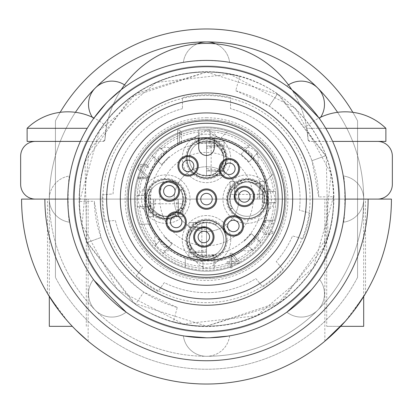 <?xml version="1.0" encoding="UTF-8"?>
<svg xmlns="http://www.w3.org/2000/svg" width="413" height="413" viewBox="0 0 413 413"><rect width="100%" height="100%" fill="white"/><g stroke="black" fill="none" stroke-linecap="round" stroke-linejoin="round"><path stroke-width="0.31" stroke-dasharray="2.06 1.55" d="M206.485 92.956A106.146 106.146 0 0 0 114.582 252.188A106.146 106.146 0 0 0 298.434 252.162A106.146 106.146 0 0 0 206.485 92.956M206.485 99.244A99.858 99.858 0 0 0 120.028 249.044A99.858 99.858 0 0 0 292.987 249.018A99.858 99.858 0 0 0 206.485 99.244A99.858 99.858 0 0 1 292.987 249.018A99.858 99.858 0 0 1 120.028 249.044A99.858 99.858 0 0 1 206.485 99.244M206.49 112.93A86.178 86.178 0 0 1 281.134 242.178A86.178 86.178 0 0 1 131.876 242.204A86.178 86.178 0 0 1 206.49 112.93M155.288 162.624L170.006 147.906A11.652 11.652 0 0 0 155.288 162.624A62.874 62.874 0 0 0 144.493 188.705A11.652 11.652 0 0 0 144.493 209.52L144.493 188.705A62.874 62.874 0 0 1 155.288 162.624M170.022 250.314L155.298 235.596A11.652 11.652 0 0 0 170.022 250.314A62.874 62.874 0 0 0 196.103 261.114A11.652 11.652 0 0 0 216.918 261.109L196.103 261.114A62.874 62.874 0 0 1 170.022 250.314M257.712 235.58L242.994 250.304A11.652 11.652 0 0 0 257.712 235.58A62.874 62.874 0 0 0 268.507 209.499A11.652 11.652 0 0 0 268.507 188.684L268.507 209.499A62.874 62.874 0 0 1 257.712 235.58M242.978 147.89L257.702 162.608A11.652 11.652 0 0 0 242.978 147.89A62.874 62.874 0 0 0 216.897 137.095A62.874 62.874 0 0 1 242.978 147.89M155.298 235.596A62.874 62.874 0 0 1 144.493 209.52A62.874 62.874 0 0 0 155.298 235.596M242.994 250.304A62.874 62.874 0 0 1 216.918 261.109A62.874 62.874 0 0 0 242.994 250.304M257.702 162.608A62.874 62.874 0 0 1 268.507 188.684A62.874 62.874 0 0 0 257.702 162.608M206.49 130.678L216.897 137.095A11.652 11.652 0 0 0 196.082 137.095L206.49 130.678M206.49 119.584A79.518 79.518 0 0 1 275.368 238.853A79.518 79.518 0 0 1 137.643 238.874A79.518 79.518 0 0 1 206.49 119.584A79.518 79.518 0 0 1 275.368 238.853A79.518 79.518 0 0 1 137.643 238.874A79.518 79.518 0 0 1 206.49 119.584M170.006 147.906A62.874 62.874 0 0 1 196.082 137.095A62.874 62.874 0 0 0 170.006 147.906M206.49 126.982A72.12 72.12 0 0 1 268.966 235.152A72.12 72.12 0 0 1 144.049 235.173A72.12 72.12 0 0 1 206.49 126.982A72.12 72.12 0 0 1 268.966 235.152A72.12 72.12 0 0 1 144.049 235.173A72.12 72.12 0 0 1 206.49 126.982M206.49 117.736A81.366 81.366 0 0 1 276.973 239.777A81.366 81.366 0 0 1 136.042 239.798A81.366 81.366 0 0 1 206.49 117.736M238.864 199.102A32.364 32.364 0 0 0 190.321 171.075A32.364 32.364 0 0 0 190.321 227.129A32.364 32.364 0 0 0 238.864 199.102A32.364 32.364 0 0 0 190.321 171.075A32.364 32.364 0 0 0 190.321 227.129A32.364 32.364 0 0 0 238.864 199.102M265.177 182.329L273.091 173.909A71.196 71.196 0 0 1 223.5 268.238A71.196 71.196 0 0 1 135.82 207.667A71.196 71.196 0 0 1 273.091 173.909L265.177 182.329A61.026 61.026 0 0 1 263.67 220.454L274.526 220.119A71.196 71.196 0 0 0 227.517 131.081L219.602 139.501A61.026 61.026 0 0 1 262.234 174.245A61.026 61.026 0 0 1 200.16 259.798A61.026 61.026 0 0 1 157.105 163.264A61.026 61.026 0 0 1 265.177 182.329M220.945 138.071L219.602 139.501A61.026 61.026 0 0 0 149.33 177.75L138.474 178.091A71.196 71.196 0 0 0 139.909 224.295L150.766 223.96A61.026 61.026 0 0 1 149.33 177.75L138.474 178.091A71.196 71.196 0 0 1 181.307 132.511L181.643 143.368L181.307 132.511A71.196 71.196 0 0 1 227.517 131.081L220.945 138.071A62.719 62.719 0 0 1 266.519 180.899M265.492 220.397L263.67 220.454A61.026 61.026 0 0 1 150.766 223.96L139.909 224.295A71.196 71.196 0 0 0 231.693 265.693L231.357 254.836L231.693 265.693A71.196 71.196 0 0 0 274.526 220.119L265.492 220.397A62.719 62.719 0 0 1 231.414 256.659M253.422 238.12A61.026 61.026 0 0 1 248.358 243.515A61.026 61.026 0 0 0 253.422 238.12L255.523 240.098L253.422 238.12M167.482 246.024A61.026 61.026 0 0 1 162.092 240.96A61.026 61.026 0 0 0 167.482 246.024L165.505 248.125L167.482 246.024M159.578 160.084A61.026 61.026 0 0 1 164.642 154.694A61.026 61.026 0 0 0 159.578 160.084L157.477 158.107L159.578 160.084M245.518 152.18A61.026 61.026 0 0 1 250.908 157.25A61.026 61.026 0 0 0 245.518 152.18L247.495 150.079L245.518 152.18M210.114 136.703L209.902 129.837A69.348 69.348 0 0 1 249.793 144.932L240.862 154.436A56.354 56.354 0 0 1 248.951 162.035L253.179 157.534A62.502 62.502 0 0 1 268.558 191.627L262.384 191.818A56.354 56.354 0 0 1 262.73 202.907L275.765 202.504A69.348 69.348 0 0 1 155.118 245.678A69.348 69.348 0 0 1 198.808 130.183L199.216 143.218A56.354 56.354 0 0 1 210.305 142.877L210.114 136.703A62.502 62.502 0 0 1 245.095 149.934M210.305 142.877L209.902 129.837A69.348 69.348 0 0 0 204.347 129.79L209.892 129.615M159.821 240.671L154.968 245.838L159.821 240.671A62.502 62.502 0 0 1 144.442 206.583L150.616 206.386A56.354 56.354 0 0 1 150.27 195.297L137.013 195.71L150.27 195.297M164.932 152.423L159.764 147.57L164.932 152.423A62.502 62.502 0 0 1 199.025 137.049M262.73 202.907L275.765 202.504A69.348 69.348 0 0 0 275.812 196.949L275.987 202.494M248.068 245.781L253.236 250.634L248.068 245.781A62.502 62.502 0 0 1 213.975 261.161L213.784 254.986A56.354 56.354 0 0 1 202.695 255.332L203.108 268.589L202.695 255.332M251.718 249.215A67.5 67.5 0 0 1 214.135 266.168L214.197 268.243L203.108 268.589M273.907 202.561A67.5 67.5 0 0 1 259.318 241.13L260.835 242.55L253.236 250.634M253.179 157.534L257.882 152.531A69.348 69.348 0 0 1 275.812 196.949L275.641 191.405L262.384 191.818M256.612 153.884A67.5 67.5 0 0 1 273.566 191.472L275.641 191.405M139.093 195.643A67.5 67.5 0 0 1 153.682 157.079L152.165 155.655L159.764 147.57M156.388 244.326A67.5 67.5 0 0 1 139.434 206.737L137.359 206.799L137.013 195.71M203.041 266.514A67.5 67.5 0 0 1 164.477 251.92L163.052 253.437L154.968 245.838M214.197 268.243L213.784 254.986M213.795 255.26L202.706 255.606M260.835 242.55L251.166 233.469A56.354 56.354 0 0 1 243.567 241.553M251.367 233.655L243.768 241.739M262.658 191.808L263.004 202.897M152.165 155.655L161.834 164.741A56.354 56.354 0 0 1 169.433 156.656M161.633 164.55L169.232 156.465M137.359 206.799L150.616 206.386M150.342 206.397L149.996 195.308M163.052 253.437L172.138 243.768A56.354 56.354 0 0 1 164.049 236.174M171.947 243.969L163.863 236.37M198.803 129.961L204.347 129.79A69.348 69.348 0 0 0 198.808 130.183L199.205 142.944L210.294 142.604M199.205 142.944L199.216 143.218M199.056 138.071L210.145 137.725M273.566 191.472L268.558 191.627M153.682 157.079L161.834 164.741M158.081 161.209L165.675 153.125M139.434 206.737L144.442 206.583M145.469 206.546L145.123 195.457M164.477 251.92L172.138 243.768M168.607 247.526L160.523 239.927M214.135 266.168L213.975 261.161M213.944 260.133L202.855 260.479M259.318 241.13L251.166 233.469M254.919 236.995L247.325 245.079M267.531 191.658L267.877 202.747M209.959 131.695A67.5 67.5 0 0 1 248.523 146.285M161.282 148.995A67.5 67.5 0 0 1 198.865 132.036M268.899 202.716A62.502 62.502 0 0 1 255.668 237.697M202.886 261.501A62.502 62.502 0 0 1 167.905 248.27M144.101 195.488A62.502 62.502 0 0 1 157.332 160.512M249.948 144.772L253.99 148.566A69.348 69.348 0 0 0 249.793 144.932L240.862 154.436M241.053 154.235L249.137 161.834L257.882 152.531A69.348 69.348 0 0 0 253.99 148.566L258.032 152.366M244.393 150.683L252.477 158.282M164.642 154.694L162.541 152.717L157.477 158.107L162.541 152.717L164.642 154.694M162.092 240.96L160.115 243.061L165.505 248.125L160.115 243.061L162.092 240.96M248.358 243.515L250.459 245.487L255.523 240.098L250.459 245.487L248.358 243.515M250.908 157.25L252.885 155.143L247.495 150.079L252.885 155.143L250.908 157.25M185.205 258.094L185.483 267.128L185.205 258.094A62.719 62.719 0 0 1 148.943 224.016M147.508 177.807A62.719 62.719 0 0 1 181.586 141.545M271.135 173.971A69.348 69.348 0 0 1 206.211 268.45A69.348 69.348 0 0 1 142.082 173.429A69.348 69.348 0 0 1 271.135 173.971M183.155 156.986A10.17 10.17 0 0 0 182.845 174.601A10.17 10.17 0 0 0 198.255 166.057A10.17 10.17 0 0 0 183.155 156.986M188.085 156.635A9.246 9.246 0 0 1 196.092 170.502A9.246 9.246 0 0 1 180.078 170.502A9.246 9.246 0 0 1 188.085 156.635M188.085 160.146A5.73 5.73 0 0 1 193.052 168.747A5.73 5.73 0 0 1 183.119 168.747A5.73 5.73 0 0 1 188.085 160.146A5.73 5.73 0 0 1 193.052 168.747A5.73 5.73 0 0 1 183.119 168.747A5.73 5.73 0 0 1 188.085 160.146M159.397 189.092A10.17 10.17 0 0 0 172.489 200.878A10.17 10.17 0 0 0 176.15 183.646A10.17 10.17 0 0 0 159.397 189.092M169.345 181.957A9.246 9.246 0 0 1 177.353 195.829A9.246 9.246 0 0 1 161.338 195.829A9.246 9.246 0 0 1 169.345 181.957M169.345 185.473A5.73 5.73 0 0 1 174.312 194.074A5.73 5.73 0 0 1 164.379 194.074A5.73 5.73 0 0 1 169.345 185.473A5.73 5.73 0 0 1 174.312 194.074A5.73 5.73 0 0 1 164.379 194.074A5.73 5.73 0 0 1 169.345 185.473M168.039 228.084A10.17 10.17 0 0 0 185.525 225.937A10.17 10.17 0 0 0 174.926 211.869A10.17 10.17 0 0 0 168.039 228.084M176.165 212.716A9.246 9.246 0 0 1 184.172 226.587A9.246 9.246 0 0 1 168.158 226.587A9.246 9.246 0 0 1 176.165 212.716M176.165 216.231A5.73 5.73 0 0 1 181.126 224.827A5.73 5.73 0 0 1 171.199 224.827A5.73 5.73 0 0 1 176.165 216.231A5.73 5.73 0 0 1 181.126 224.827A5.73 5.73 0 0 1 171.199 224.827A5.73 5.73 0 0 1 176.165 216.231M203.139 247.139A10.17 10.17 0 0 0 212.994 232.534A10.17 10.17 0 0 0 195.416 231.306A10.17 10.17 0 0 0 203.139 247.139M203.852 227.749A9.246 9.246 0 0 1 211.859 241.62A9.246 9.246 0 0 1 195.845 241.62A9.246 9.246 0 0 1 203.852 227.749M203.852 231.265A5.73 5.73 0 0 1 208.813 239.86A5.73 5.73 0 0 1 198.885 239.86A5.73 5.73 0 0 1 203.852 231.265A5.73 5.73 0 0 1 208.813 239.86A5.73 5.73 0 0 1 198.885 239.86A5.73 5.73 0 0 1 203.852 231.265M240.552 233.154A10.17 10.17 0 0 0 235.993 216.138A10.17 10.17 0 0 0 223.536 228.595A10.17 10.17 0 0 0 240.552 233.154M233.36 220.227A5.73 5.73 0 0 1 238.322 228.828A5.73 5.73 0 0 1 228.394 228.828A5.73 5.73 0 0 1 233.36 220.227A5.73 5.73 0 0 1 238.322 228.828A5.73 5.73 0 0 1 228.394 228.828A5.73 5.73 0 0 1 233.36 220.227M254.537 195.741A10.17 10.17 0 0 0 238.704 188.023A10.17 10.17 0 0 0 239.932 205.597A10.17 10.17 0 0 0 254.537 195.741M244.393 187.208A9.246 9.246 0 0 1 252.4 201.074A9.246 9.246 0 0 1 236.386 201.074A9.246 9.246 0 0 1 244.393 187.208M244.393 190.718A5.73 5.73 0 0 1 249.359 199.319A5.73 5.73 0 0 1 239.426 199.319A5.73 5.73 0 0 1 244.393 190.718A5.73 5.73 0 0 1 249.359 199.319A5.73 5.73 0 0 1 239.426 199.319A5.73 5.73 0 0 1 244.393 190.718M235.482 160.647A10.17 10.17 0 0 0 219.267 167.528A10.17 10.17 0 0 0 233.335 178.132A10.17 10.17 0 0 0 235.482 160.647M229.36 159.521A9.246 9.246 0 0 1 237.367 173.388A9.246 9.246 0 0 1 221.353 173.388A9.246 9.246 0 0 1 229.36 159.521M229.36 163.037A5.73 5.73 0 0 1 234.326 171.632A5.73 5.73 0 0 1 224.393 171.632A5.73 5.73 0 0 1 229.36 163.037A5.73 5.73 0 0 1 234.326 171.632A5.73 5.73 0 0 1 224.393 171.632A5.73 5.73 0 0 1 229.36 163.037M206.5 188.932A10.17 10.17 0 0 1 215.307 204.187A10.17 10.17 0 0 1 197.693 204.187A10.17 10.17 0 0 1 206.5 188.932M206.5 189.856A9.246 9.246 0 0 1 214.507 203.728A9.246 9.246 0 0 1 198.493 203.728A9.246 9.246 0 0 1 206.5 189.856M206.5 193.372A5.73 5.73 0 0 1 211.466 201.967A5.73 5.73 0 0 1 201.534 201.967A5.73 5.73 0 0 1 206.5 193.372A5.73 5.73 0 0 1 211.466 201.967A5.73 5.73 0 0 1 201.534 201.967A5.73 5.73 0 0 1 206.5 193.372M214.264 138.2L214.264 147.694A7.764 7.764 0 0 1 206.5 155.458A7.764 7.764 0 0 1 198.736 147.694L198.736 138.2A61.398 61.398 0 0 1 258.326 232.018A61.398 61.398 0 0 1 154.674 232.018A61.398 61.398 0 0 1 198.736 138.2M206.5 123.286A75.822 75.822 0 0 1 272.162 237.01A75.822 75.822 0 0 1 140.838 237.01A75.822 75.822 0 0 1 206.5 123.286M223.562 141.22L216.283 141.22A19.788 19.788 0 0 1 216.283 175.618A19.788 19.788 0 0 1 186.712 158.422A19.788 19.788 0 0 1 216.283 141.22L206.5 141.22L223.562 141.22L224.068 141.742A24.228 24.228 0 0 0 223.562 141.22M215.509 143.77L216.67 141.881A19.416 19.416 0 0 1 223.041 148.246L221.151 149.413A17.196 17.196 0 0 0 215.509 143.77L216.67 141.881L212.514 139.955L208.028 139.062L201.957 139.542L196.33 141.881A19.416 19.416 0 0 0 196.33 174.957L200.372 176.847L206.232 177.833L212.112 177.007L216.67 174.962L215.509 173.068L211.828 174.771L206.5 175.618L201.172 174.771L197.491 173.068A17.196 17.196 0 0 0 223.051 163.099A17.196 17.196 0 0 0 206.5 141.22A17.196 17.196 0 0 1 218.27 145.882L206.5 145.882L224.068 145.882L224.068 141.742L224.068 145.882L218.27 145.882A17.196 17.196 0 0 1 206.5 175.618A17.196 17.196 0 0 1 191.606 149.821A17.196 17.196 0 0 1 221.394 149.821A17.196 17.196 0 0 1 206.5 175.618A17.196 17.196 0 0 1 191.606 149.821A17.196 17.196 0 0 1 221.394 149.821A17.196 17.196 0 0 1 206.5 175.618L206.5 141.22A17.196 17.196 0 0 0 197.491 173.068A17.196 17.196 0 0 1 197.491 143.77L201.172 142.067L206.5 141.22L211.828 142.067L215.509 143.77L216.67 141.396A19.494 19.416 90 0 0 196.33 141.396L197.491 143.296A17.263 17.196 90 0 1 215.509 143.296M224.068 175.102L224.068 170.956L206.5 170.956L224.068 170.956L224.068 175.102L223.562 175.618A24.228 24.228 0 0 0 224.068 175.102M223.562 175.618L216.283 175.618A19.788 19.788 0 0 1 187.373 163.481A19.788 19.788 0 0 1 206.5 138.634A19.788 19.788 0 0 1 216.283 175.618L206.5 175.618L206.5 141.22L211.162 141.865A17.196 17.196 0 0 1 211.162 174.973L206.5 175.618L206.5 170.956L206.5 175.618A17.196 17.196 0 0 1 189.304 158.422A17.196 17.196 0 0 1 206.5 141.22L206.5 145.882L206.5 141.22L211.162 141.865A17.196 17.196 0 0 1 217.553 145.242L215.101 143.528A17.196 17.196 0 0 0 193.325 169.475A17.196 17.196 0 0 0 215.101 173.315L217.553 171.596A17.196 17.196 0 0 1 211.162 174.973L211.162 141.865L211.162 174.973L206.5 175.618L223.562 175.618M216.67 175.442L215.509 173.543A17.263 17.196 -90 0 1 197.491 173.543L196.33 175.442A19.494 19.416 -90 0 0 216.67 175.442L215.509 173.543M197.491 173.543L196.33 175.442M216.67 141.881L216.67 141.396M196.33 141.396L197.491 143.296M221.626 167.43L223.521 168.592A19.494 19.416 180 0 0 223.521 148.246L221.626 149.413A17.263 17.196 180 0 1 221.626 167.43L223.521 168.592M221.151 167.43L223.041 168.592L224.961 164.436L225.859 159.945L225.379 153.873L223.041 148.246L221.151 149.413L223.221 154.395L223.696 158.422L223.221 162.443L221.151 167.43A17.196 17.196 0 0 1 215.509 173.068M221.151 149.413L221.626 149.413M206.5 169.841L206.5 146.997L206.5 169.841L219.066 171.927L217.708 170.197C225.601 162.345 225.601 154.493 217.708 146.641L219.066 144.911C228.09 153.915 228.09 162.923 219.066 171.927A8350.664 0.263 -49.2 0 1 216.211 175.236L215.101 173.315M216.211 175.236A19.416 19.416 0 0 1 191.627 145.939A19.416 19.416 0 0 1 216.211 141.602A19.416 19.416 0 0 1 216.211 175.236M215.101 143.528L216.211 141.602A8350.664 0.263 49.2 0 1 219.066 144.911L206.5 146.997M217.553 171.596L217.088 170.941L217.708 170.197A5381.375 2425.157 -44 0 0 206.5 168.432M223.041 168.592A19.416 19.416 0 0 1 216.67 174.957M197.491 173.068L196.33 174.957M196.33 141.881L197.491 143.77M223.041 148.246L223.521 148.246M217.088 170.941C225.792 162.593 225.792 154.245 217.088 145.897L217.708 146.641A5381.375 2425.157 44 0 1 206.5 148.406M217.088 145.897L217.553 145.242M206.5 179.134A20.712 20.712 0 0 0 224.435 148.066A20.712 20.712 0 0 0 188.565 148.066A20.712 20.712 0 0 0 206.5 179.134A20.712 20.712 0 0 0 224.435 148.066A20.712 20.712 0 0 0 188.565 148.066A20.712 20.712 0 0 0 206.5 179.134M189.438 256.984L196.717 256.984A19.788 19.788 0 0 1 196.717 222.586A19.788 19.788 0 0 1 226.288 239.788A19.788 19.788 0 0 1 196.717 256.984L206.5 256.984L189.438 256.984L188.932 256.468A24.228 24.228 0 0 0 189.438 256.984M197.491 254.439L196.33 256.328A19.416 19.416 0 0 1 189.959 249.958L191.849 248.796A17.196 17.196 0 0 0 197.491 254.439L196.33 256.328L200.486 258.249L204.972 259.142L211.043 258.662L216.67 256.328A19.416 19.416 0 0 0 216.67 223.247L211.193 220.945L206.768 220.372L200.888 221.198L196.33 223.247L197.491 225.137L201.172 223.433L206.5 222.586L211.828 223.433L215.509 225.137A17.196 17.196 0 0 0 189.949 235.105A17.196 17.196 0 0 0 206.5 256.984A17.196 17.196 0 0 1 194.73 252.322L206.5 252.322L188.932 252.322L188.932 256.468L188.932 252.322L194.73 252.322A17.196 17.196 0 0 1 206.5 222.586A17.196 17.196 0 0 1 221.394 248.383A17.196 17.196 0 0 1 191.606 248.383A17.196 17.196 0 0 1 206.5 222.586A17.196 17.196 0 0 1 221.394 248.383A17.196 17.196 0 0 1 191.606 248.383A17.196 17.196 0 0 1 206.5 222.586L206.5 256.984A17.196 17.196 0 0 0 215.509 225.137A17.196 17.196 0 0 1 215.509 254.439L210.527 256.509L206.5 256.984L202.473 256.509L197.491 254.439L196.33 256.809A19.494 19.416 -90 0 0 216.67 256.809L215.509 254.914A17.263 17.196 -90 0 1 197.491 254.914M188.932 223.108L188.932 227.248L206.5 227.248L188.932 227.248L188.932 223.108L189.438 222.586A24.228 24.228 0 0 0 188.932 223.108M189.438 222.586L196.717 222.586A19.788 19.788 0 0 1 225.627 234.723A19.788 19.788 0 0 1 206.5 259.576A19.788 19.788 0 0 1 196.717 222.586L206.5 222.586L206.5 256.984L201.838 256.339A17.196 17.196 0 0 1 201.838 223.232L206.5 222.586L206.5 227.248L206.5 222.586A17.196 17.196 0 0 1 223.696 239.788A17.196 17.196 0 0 1 206.5 256.984L206.5 252.322L206.5 256.984L201.838 256.339A17.196 17.196 0 0 1 195.447 252.963L197.899 254.682A17.196 17.196 0 0 0 219.675 228.73A17.196 17.196 0 0 0 197.899 224.894L195.447 226.608A17.196 17.196 0 0 1 201.838 223.232L201.838 256.339L201.838 223.232L206.5 222.586L189.438 222.586M196.33 222.762L197.491 224.662A17.263 17.196 90 0 1 215.509 224.662L216.67 222.762A19.494 19.416 90 0 0 196.33 222.762L197.491 224.662M215.509 224.662L216.67 222.762M196.33 256.323L196.33 256.809M216.67 256.809L215.509 254.914M191.374 230.779L189.479 229.618A19.494 19.416 -0 0 0 189.479 249.958L191.374 248.796A17.263 17.196 -0 0 1 191.374 230.779L189.479 229.618M191.849 230.779L189.959 229.618L188.039 233.768L187.141 238.26L187.621 244.331L189.959 249.958L191.849 248.796L189.779 243.815L189.304 239.788L189.779 235.761L191.849 230.779A17.196 17.196 0 0 1 197.491 225.137M191.849 248.796L191.374 248.796M206.5 228.363L206.5 251.207L206.5 228.363L193.934 226.278L195.292 228.007C187.399 235.859 187.399 243.711 195.292 251.563L193.934 253.298C184.91 244.289 184.91 235.281 193.934 226.278A8350.664 0.263 130.8 0 1 196.789 222.968L197.899 224.894M196.789 222.968A19.416 19.416 0 0 1 221.373 252.266A19.416 19.416 0 0 1 196.789 256.602A19.416 19.416 0 0 1 196.789 222.968M197.899 254.682L196.789 256.602A8350.664 0.263 -130.8 0 1 193.934 253.298L206.5 251.207M195.447 226.608L195.912 227.269L195.292 228.007A5381.375 2425.157 136 0 0 206.5 229.773M189.959 229.618A19.416 19.416 0 0 1 196.33 223.247M215.509 225.137L216.67 223.247M216.67 256.328L215.509 254.439M189.959 249.958L189.479 249.958M195.912 227.269C187.208 235.611 187.208 243.959 195.912 252.307L195.292 251.563A5381.375 2425.157 -136 0 1 206.5 249.798M195.912 252.307L195.447 252.963M206.5 219.076A20.712 20.712 0 0 0 188.565 250.144A20.712 20.712 0 0 0 224.435 250.144A20.712 20.712 0 0 0 206.5 219.076A20.712 20.712 0 0 0 188.565 250.144A20.712 20.712 0 0 0 224.435 250.144A20.712 20.712 0 0 0 206.5 219.076M229.984 182.04L229.984 189.319A19.788 19.788 0 0 1 264.382 189.319A19.788 19.788 0 0 1 247.186 218.89A19.788 19.788 0 0 1 229.984 189.319L229.984 199.102L229.984 182.04L230.506 181.534A24.228 24.228 0 0 0 229.984 182.04M232.534 190.094L230.645 188.932A19.416 19.416 0 0 1 237.01 182.561L238.177 184.451A17.196 17.196 0 0 0 232.534 190.094L230.645 188.932L228.719 193.088L227.826 197.574L228.306 203.65L230.645 209.272A19.416 19.416 0 0 0 263.726 209.272L265.611 205.23L266.597 199.371L265.771 193.49L263.726 188.932L261.832 190.094L263.535 193.774L264.382 199.102L263.535 204.43L261.832 208.111A17.196 17.196 0 0 0 251.863 182.556A17.196 17.196 0 0 0 229.984 199.102A17.196 17.196 0 0 1 234.646 187.332L234.646 199.102L234.646 181.534L230.506 181.534L234.646 181.534L234.646 187.332A17.196 17.196 0 0 1 264.382 199.102A17.196 17.196 0 0 1 238.585 213.996A17.196 17.196 0 0 1 238.585 184.208A17.196 17.196 0 0 1 264.382 199.102A17.196 17.196 0 0 1 238.585 213.996A17.196 17.196 0 0 1 238.585 184.208A17.196 17.196 0 0 1 264.382 199.102L229.984 199.102A17.196 17.196 0 0 0 261.832 208.111A17.196 17.196 0 0 1 232.534 208.111L230.831 204.43L229.984 199.102L230.831 193.774L232.534 190.094L230.16 188.932A19.494 19.416 0 0 0 230.16 209.272L232.06 208.111A17.263 17.196 0 0 1 232.06 190.094M263.866 181.534L259.72 181.534L259.72 199.102L259.72 181.534L263.866 181.534L264.382 182.04A24.228 24.228 0 0 0 263.866 181.534M264.382 182.04L264.382 189.319A19.788 19.788 0 0 1 252.245 218.234A19.788 19.788 0 0 1 227.398 199.102A19.788 19.788 0 0 1 264.382 189.319L264.382 199.102L229.984 199.102L230.63 194.44A17.196 17.196 0 0 1 263.737 194.44L264.382 199.102L259.72 199.102L264.382 199.102A17.196 17.196 0 0 1 247.186 216.304A17.196 17.196 0 0 1 229.984 199.102L234.646 199.102L229.984 199.102L230.63 194.44A17.196 17.196 0 0 1 234.006 188.049L232.292 190.501A17.196 17.196 0 0 0 258.239 212.277A17.196 17.196 0 0 0 262.079 190.501L260.36 188.049A17.196 17.196 0 0 1 263.737 194.44L230.63 194.44L263.737 194.44L264.382 199.102L264.382 182.04M264.206 188.932L262.307 190.094A17.263 17.196 180 0 1 262.307 208.111L264.206 209.272A19.494 19.416 180 0 0 264.206 188.932L262.307 190.094M262.307 208.111L264.206 209.272M230.645 188.932L230.16 188.932M230.16 209.272L232.06 208.111M256.194 183.976L257.356 182.081A19.494 19.416 90 0 0 237.01 182.081L238.177 183.976A17.263 17.196 90 0 1 256.194 183.976L257.356 182.081M256.194 184.451L257.356 182.561L253.2 180.641L248.714 179.748L242.637 180.223L237.016 182.561L238.177 184.451L243.159 182.381L247.186 181.906L251.207 182.381L256.194 184.451A17.196 17.196 0 0 1 261.832 190.094M238.177 184.451L238.177 183.976M258.605 199.102L235.761 199.102L258.605 199.102L260.691 186.537L258.961 187.894C251.109 180.006 243.257 180.006 235.405 187.894L233.675 186.537C242.679 177.513 251.687 177.513 260.691 186.537A8350.664 0.263 -139.2 0 1 264 189.397L262.079 190.501M264 189.397A19.416 19.416 0 0 1 234.703 213.975A19.416 19.416 0 0 1 230.366 189.397A19.416 19.416 0 0 1 264 189.397M232.292 190.501L230.366 189.397A8350.664 0.263 -40.8 0 1 233.675 186.537L235.761 199.102M260.36 188.049L259.705 188.519L258.961 187.894A5381.375 2425.157 -134 0 0 257.196 199.102M257.356 182.561A19.416 19.416 0 0 1 263.726 188.932M261.832 208.111L263.726 209.272M230.645 209.272L232.534 208.111M237.01 182.561L237.01 182.081M259.705 188.519C251.357 179.81 243.009 179.81 234.661 188.519L235.405 187.894A5381.375 2425.157 -46 0 1 237.17 199.102M234.661 188.519L234.006 188.049M267.898 199.102A20.712 20.712 0 0 0 236.83 181.168A20.712 20.712 0 0 0 236.83 217.042A20.712 20.712 0 0 0 267.898 199.102A20.712 20.712 0 0 0 236.83 181.168A20.712 20.712 0 0 0 236.83 217.042A20.712 20.712 0 0 0 267.898 199.102M183.016 216.164L183.016 208.89A19.788 19.788 0 0 1 148.618 208.89A19.788 19.788 0 0 1 165.814 179.314A19.788 19.788 0 0 1 183.016 208.89L183.016 199.102L183.016 216.164L182.494 216.67A24.228 24.228 0 0 0 183.016 216.164M180.94 208.111L182.84 209.272A19.494 19.416 180 0 0 182.84 188.932L180.94 190.094A17.263 17.196 180 0 1 180.94 208.111L180.466 208.111A17.196 17.196 0 0 1 174.823 213.753L171.147 215.457L165.814 216.304L160.487 215.457L156.806 213.753A17.196 17.196 0 0 1 151.168 208.111L149.465 204.43L148.618 199.102L149.465 193.774L151.168 190.094A17.196 17.196 0 0 1 180.466 190.094L182.169 193.774L183.016 199.102L182.169 204.43L180.466 208.111L182.355 209.272L184.281 205.122L185.236 199.102L184.281 193.088L182.355 188.932A19.416 19.416 0 0 0 149.274 188.932L146.976 194.409L146.439 200.326L147.229 204.714L149.274 209.272L151.168 208.111A17.196 17.196 0 0 0 183.016 199.102A17.196 17.196 0 0 1 178.354 210.873L178.354 199.102L178.354 216.67L182.494 216.67L178.354 216.67L178.354 210.873A17.196 17.196 0 0 1 148.618 199.102A17.196 17.196 0 0 1 174.415 184.208A17.196 17.196 0 0 1 174.415 213.996A17.196 17.196 0 0 1 148.618 199.102A17.196 17.196 0 0 1 174.415 184.208A17.196 17.196 0 0 1 174.415 213.996A17.196 17.196 0 0 1 148.618 199.102L183.016 199.102A17.196 17.196 0 0 0 161.137 182.556A17.196 17.196 0 0 0 151.168 208.111L150.693 208.111A17.263 17.196 -0 0 1 150.693 190.094L148.794 188.932A19.494 19.416 -0 0 0 148.794 209.272L150.693 208.111M149.134 216.67L153.28 216.67L153.28 199.102L153.28 216.67L149.134 216.67L148.618 216.164A24.228 24.228 0 0 0 149.134 216.67M148.618 216.164L148.618 208.89A19.788 19.788 0 0 1 160.755 179.975A19.788 19.788 0 0 1 185.602 199.102A19.788 19.788 0 0 1 148.618 208.89L148.618 199.102L183.016 199.102L182.37 203.764A17.196 17.196 0 0 1 149.263 203.764L148.618 199.102L153.28 199.102L148.618 199.102A17.196 17.196 0 0 1 165.814 181.906A17.196 17.196 0 0 1 183.016 199.102L178.354 199.102L183.016 199.102L182.37 203.764A17.196 17.196 0 0 1 178.994 210.155L180.708 207.703A17.196 17.196 0 0 0 154.761 185.927A17.196 17.196 0 0 0 150.921 207.703L152.64 210.155A17.196 17.196 0 0 1 149.263 203.764L182.37 203.764L149.263 203.764L148.618 199.102L148.618 216.164M180.466 208.111L182.355 209.272A19.416 19.416 0 0 1 175.99 215.643L174.823 213.753L174.823 214.228A17.263 17.196 -90 0 1 156.806 214.228L156.806 213.753L155.644 215.643A19.416 19.416 0 0 1 149.274 209.272L148.794 209.272M150.693 190.094L148.794 188.932M182.355 209.272L182.84 209.272M156.806 214.228L155.644 216.128A19.494 19.416 -90 0 0 175.99 216.128L174.823 214.228M156.806 213.753L155.644 216.128M154.395 199.102L177.239 199.102L154.395 199.102L152.309 211.668L154.039 210.31C161.891 218.203 169.743 218.203 177.595 210.31L179.325 211.668C170.321 220.697 161.313 220.697 152.309 211.668A8350.664 0.263 40.8 0 1 149 208.813L150.921 207.703M149 208.813A19.416 19.416 0 0 1 178.297 184.229A19.416 19.416 0 0 1 182.634 208.813A19.416 19.416 0 0 1 149 208.813M180.708 207.703L182.634 208.813A8350.664 0.263 139.2 0 1 179.325 211.668L177.239 199.102M152.64 210.155L153.295 209.69L154.039 210.31A5381.375 2425.157 46 0 0 155.804 199.102M155.644 215.643L161.271 217.981L167.342 218.462L171.834 217.563L175.984 215.643L174.823 213.753M151.168 190.094L149.274 188.932M149.274 209.272L151.168 208.111M182.84 188.932L180.94 190.094M182.355 188.932L180.466 190.094M175.99 215.643L175.99 216.128M153.295 209.69C161.643 218.394 169.991 218.394 178.339 209.69L177.595 210.31A5381.375 2425.157 134 0 1 175.83 199.102M178.339 209.69L178.994 210.155M145.102 199.102A20.712 20.712 0 0 0 176.17 217.042A20.712 20.712 0 0 0 176.17 181.168A20.712 20.712 0 0 0 145.102 199.102A20.712 20.712 0 0 0 176.17 217.042A20.712 20.712 0 0 0 176.17 181.168A20.712 20.712 0 0 0 145.102 199.102M183.377 62.353A23.298 23.298 0 0 1 197.29 43.814A23.298 23.298 0 0 0 183.377 62.353C185.432 61.63 193.139 60.985 206.5 60.406C220.263 61.026 227.971 61.671 229.623 62.353A23.298 23.298 0 0 0 206.5 41.914A157.188 157.188 0 0 1 342.63 277.696A157.188 157.188 0 0 1 70.37 277.696A157.188 157.188 0 0 1 206.5 41.914A23.298 23.298 0 0 0 183.377 62.353A138.696 138.696 0 0 0 126.151 86.054A23.298 23.298 0 0 0 93.452 118.753A138.696 138.696 0 0 0 69.745 175.979A23.298 23.298 0 0 0 49.312 199.102A157.188 157.188 0 0 0 206.5 356.29A23.298 23.298 0 0 0 229.623 335.857L227.831 336.146M206.5 65.956A133.146 133.146 0 0 1 321.81 265.678A133.146 133.146 0 0 1 91.19 265.678A133.146 133.146 0 0 1 206.5 65.956A133.146 133.146 0 0 1 321.81 265.678A133.146 133.146 0 0 1 91.19 265.678A133.146 133.146 0 0 1 206.5 65.956M337.56 112.321A157.188 157.188 0 0 1 206.5 356.29A23.298 23.298 0 0 1 183.377 335.857A138.696 138.696 0 0 1 126.151 312.151A23.298 23.298 0 0 1 93.452 279.451A23.298 23.298 0 0 0 126.151 312.151A23.298 23.298 0 0 1 93.452 279.451A138.696 138.696 0 0 1 69.745 222.225C67.515 222.111 67.67 175.442 69.745 175.979A23.298 23.298 0 0 0 69.745 222.225A23.298 23.298 0 0 1 69.745 175.979M75.44 112.321A157.188 157.188 0 0 0 49.312 199.102A23.298 23.298 0 0 0 69.745 222.225M319.548 118.753A23.298 23.298 0 0 0 320.648 117.225A23.298 23.298 0 0 1 319.548 118.753A23.298 23.298 0 0 0 286.849 86.054L291.841 89.776A101.706 101.706 0 0 1 308.062 139.656L306.487 126.476A58.434 58.434 0 0 1 319.017 118.01L319.548 118.753A138.696 138.696 0 0 1 343.255 175.979C345.191 173.475 345.526 222.906 343.255 222.225A138.696 138.696 0 0 1 319.548 279.451A23.298 23.298 0 0 1 286.849 312.151A23.298 23.298 0 0 0 319.548 279.451A23.298 23.298 0 0 1 286.849 312.151A138.696 138.696 0 0 1 229.623 335.857A23.298 23.298 0 0 1 183.377 335.857L184.683 336.068M343.255 222.225A23.298 23.298 0 0 0 343.255 175.979A23.298 23.298 0 0 1 343.255 222.225A23.298 23.298 0 0 0 343.255 175.979M229.623 62.353A23.298 23.298 0 0 0 215.71 43.814A23.298 23.298 0 0 1 229.623 62.353A138.696 138.696 0 0 1 286.849 86.054A23.298 23.298 0 0 1 288.47 84.897A23.298 23.298 0 0 0 286.849 86.054M93.452 118.753A23.298 23.298 0 0 1 92.352 117.225A23.298 23.298 0 0 0 93.452 118.753L93.983 118.01A58.434 58.434 0 0 1 106.513 126.476L106.187 128.309L106.513 126.476M126.151 86.054A23.298 23.298 0 0 0 124.53 84.897A23.298 23.298 0 0 1 126.151 86.054L121.159 89.776A101.706 101.706 0 0 0 104.938 139.656A101.706 101.706 0 0 1 206.5 43.396A101.706 101.706 0 0 1 308.062 139.656A1.848 1.848 0 0 0 309.91 141.406L377.554 141.406A14.796 14.796 0 0 1 392.35 156.202L392.35 184.306A14.796 14.796 0 0 1 377.554 199.102L35.446 199.102A14.796 14.796 0 0 1 20.65 184.306L20.65 156.202A14.796 14.796 0 0 1 35.446 141.406L103.09 141.406A1.848 1.848 0 0 0 104.938 139.656L106.187 128.309L104.938 139.656L103.09 141.406A1.848 1.848 0 0 0 104.938 139.656L103.09 141.406L35.446 141.406L80.375 141.406M106.048 103.472L108.795 100.664M94.221 280.525L93.452 279.451M67.804 199.102A138.696 138.696 0 0 0 206.5 337.798A138.696 138.696 0 0 0 345.196 199.102A138.696 138.696 0 0 0 206.5 60.406A138.696 138.696 0 0 0 67.804 199.102A138.696 138.696 0 0 0 206.5 337.798A138.696 138.696 0 0 0 345.196 199.102L391.426 199.102A184.926 184.926 0 0 1 206.5 384.028A184.926 184.926 0 0 1 21.574 199.102L67.804 199.102A138.696 138.696 0 0 1 206.5 60.406A138.696 138.696 0 0 1 345.196 199.102L67.804 199.102L345.196 199.102M209.907 337.757L206.5 337.798M318.913 280.339L311.335 289.911M59.229 310.943L67.804 321.417L49.312 296.519L49.312 199.102L86.296 199.102L49.312 199.102M67.804 321.417L75.693 329.822L67.804 321.417M363.688 199.102L326.704 199.102L363.688 199.102L363.688 296.519L345.196 321.417L337.307 329.822M345.196 321.417L353.771 310.943M377.554 199.102L35.446 199.102M325.764 128.309L306.813 128.309L308.062 139.656A1.848 1.848 0 0 0 309.91 141.406L308.062 139.656L309.91 141.406L385.876 141.406M306.487 126.476L306.813 128.309L385.876 128.309M27.124 128.309L87.236 128.309M27.124 141.406L35.446 141.406M206.5 302.662A103.56 103.56 0 0 1 116.817 147.322A103.56 103.56 0 0 1 296.183 147.322A103.56 103.56 0 0 1 206.5 302.662M363.688 326.332L326.704 326.332L326.704 199.102M326.704 326.332L340.704 326.332M72.296 326.332L49.312 326.332M352.831 112.321A170.13 170.13 0 0 1 357.57 120.859L357.57 277.35L357.57 120.859A170.13 170.13 0 0 0 55.43 120.859L55.43 277.35L55.43 120.859A170.13 170.13 0 0 1 60.169 112.321M357.57 277.35A170.13 170.13 0 0 1 55.43 277.35A170.13 170.13 0 0 0 357.57 277.35M206.5 264.01A24.228 24.228 0 0 0 230.728 239.788A24.228 24.228 0 0 0 206.5 215.56A24.228 24.228 0 0 0 182.272 239.788A24.228 24.228 0 0 0 206.5 264.01M206.5 182.644A24.228 24.228 0 0 0 230.728 158.422A24.228 24.228 0 0 0 206.5 134.194A24.228 24.228 0 0 0 182.272 158.422A24.228 24.228 0 0 0 206.5 182.644M247.186 223.33A24.228 24.228 0 0 0 271.408 199.102A24.228 24.228 0 0 0 247.186 174.88A24.228 24.228 0 0 0 222.958 199.102A24.228 24.228 0 0 0 247.186 223.33M165.814 223.33A24.228 24.228 0 0 0 190.042 199.102A24.228 24.228 0 0 0 165.814 174.88A24.228 24.228 0 0 0 141.592 199.102A24.228 24.228 0 0 0 165.814 223.33M182.458 108.671A93.57 93.57 0 0 0 113.074 193.914L102.285 194.853A104.303 104.303 0 0 0 104.608 221.383L115.392 220.439A93.57 93.57 0 0 0 142.47 267.335L136.259 276.204A104.303 104.303 0 0 0 158.071 291.48L164.281 282.611A93.57 93.57 0 0 0 255.838 278.615L262.797 286.906A104.303 104.303 0 0 0 283.194 269.792L276.235 261.496A93.57 93.57 0 0 0 292.518 235.937L302.977 238.74A104.303 104.303 0 0 0 309.869 213.015L299.41 210.212A93.57 93.57 0 0 0 230.542 108.671L230.542 97.613A104.303 104.303 0 0 0 182.458 97.613L182.458 108.671L182.458 97.613A104.303 104.303 0 0 1 230.542 97.613L230.542 108.671A93.57 93.57 0 0 1 299.41 210.212L309.869 213.015A104.303 104.303 0 0 1 302.977 238.74L292.518 235.937A93.57 93.57 0 0 1 276.235 261.496L283.194 269.792A104.303 104.303 0 0 1 262.797 286.906L255.838 278.615A93.57 93.57 0 0 1 164.281 282.611L158.071 291.48A104.303 104.303 0 0 1 136.259 276.204L142.47 267.335A93.57 93.57 0 0 1 115.392 220.439L104.608 221.383A104.303 104.303 0 0 1 102.285 194.853L113.074 193.914A93.57 93.57 0 0 1 182.458 108.671M206.5 120.694A78.408 78.408 0 0 1 284.908 199.102A78.408 78.408 0 0 1 206.5 277.51A78.408 78.408 0 0 1 128.092 199.102A78.408 78.408 0 0 1 206.5 120.694M239.592 76.446C168.654 54.929 88.041 108.634 80.561 182.401C68.527 255.564 132.428 328.459 206.5 326.146L282.064 301.232L327.994 236.236L326.249 156.677L277.541 93.777A127.044 127.044 0 0 0 79.482 201.539L99.703 130.291L156.233 82.424L229.814 74.216L295.532 108.474L330.927 173.455L324.071 247.237L277.386 304.531L206.5 326.146L133.631 303.173L87.117 242.555L101.03 237.49L87.117 242.555A127.044 127.044 0 0 1 239.592 76.446L235.74 90.731L269.266 106.053C301.273 129.981 317.762 160.285 318.728 196.949L333.518 196.665L313.297 267.913L256.767 315.78L183.186 323.988L117.468 289.73L82.073 224.749L88.929 150.967L135.614 93.674L206.5 72.058C138.701 70.339 77.959 131.014 79.456 198.591C77.438 266.674 138.401 327.901 206.5 326.146C274.098 327.907 334.969 267.407 333.544 199.685C335.562 131.504 274.666 70.355 206.5 72.058C138.479 70.272 77.391 131.546 79.456 199.649C78.078 267.433 138.747 327.819 206.5 326.146C138.257 327.85 77.407 266.617 79.456 198.457C78.088 130.787 138.809 70.349 206.5 72.058C274.568 70.282 335.63 131.587 333.544 199.685C334.958 267.361 274.18 327.881 206.5 326.146C274.299 327.865 335.041 267.19 333.544 199.618C335.562 131.53 274.599 70.303 206.5 72.058C274.743 70.355 335.593 131.587 333.544 199.747C334.912 267.423 274.191 327.855 206.5 326.146C138.845 327.886 78.011 267.356 79.456 199.649C77.412 131.561 138.407 70.298 206.5 72.058L279.364 95.031L325.883 155.649L311.97 160.714L318.728 196.949M235.74 90.731C272.466 101.634 297.876 124.963 311.97 160.714L325.883 155.649A127.044 127.044 0 0 1 173.408 321.763L177.26 307.473C140.534 296.57 115.124 273.241 101.03 237.49L94.272 201.255L79.482 201.539M177.26 307.473L143.734 292.156L135.459 304.427L143.734 292.156C111.727 268.223 95.238 237.924 94.272 201.255M206.5 277.51A78.408 78.408 0 0 1 138.598 159.898A78.408 78.408 0 0 1 274.402 159.898A78.408 78.408 0 0 1 206.5 277.51M177.667 144.498L177.667 129.94L179.49 129.94L181.307 132.108L181.307 134.586L179.49 132.418L179.49 144.498L177.667 144.498L177.667 129.94L179.49 129.94L181.307 132.108L181.307 134.586L179.49 132.418L179.49 144.498L177.667 144.498M148.985 177.167L148.985 178.715L138.061 178.715L138.061 177.167L146.558 177.167L138.365 169.423L138.061 168.184L138.365 166.325L139.579 165.086L140.792 164.467L143.827 164.157L145.949 164.467L148.375 166.325L148.68 167.564L147.162 167.564L145.644 166.016L144.132 165.706L141.401 166.016L140.492 166.635L139.883 168.184L140.492 169.423L148.985 177.167L148.985 178.715L138.061 178.715L138.061 177.167L146.558 177.167L138.365 169.423L138.061 168.184L138.365 166.325L140.792 164.467L142.614 164.157L145.949 164.467L147.162 165.086L148.375 166.325L148.68 167.564L147.162 167.564L145.644 166.016L142.919 165.706L140.492 166.635L139.883 168.184L140.492 169.423L148.985 177.167M263.468 233.226L262.56 231.368L262.864 228.89L263.468 227.961L264.986 227.341L263.169 225.483L262.864 224.244L263.169 222.385L265.595 220.527L267.717 220.217L270.448 220.527L271.661 221.146L272.874 222.385L273.179 223.624L271.661 223.624L270.143 222.075L268.626 221.766L265.895 222.075L264.986 222.695L264.382 223.624L264.986 225.483L265.595 226.102L267.412 226.722L268.626 226.722L268.626 227.961L265.595 228.27L264.681 228.89L264.077 230.129L264.077 231.368L264.986 232.607L267.113 233.226L270.448 232.917L271.966 231.368L273.478 231.368L272.57 233.226L270.448 234.465L266.808 234.775L264.382 233.846L262.864 232.297L262.56 231.368L262.864 228.89L263.468 227.961L264.986 227.341L263.169 225.483L262.864 224.244L263.169 222.385L265.595 220.527L267.717 220.217L270.448 220.527L271.661 221.146L272.874 222.385L273.179 223.624L271.661 223.624L270.143 222.075L268.626 221.766L265.895 222.075L264.986 222.695L264.382 223.624L264.986 225.483L265.595 226.102L267.412 226.722L268.626 226.722L268.626 227.961L265.595 228.27L264.681 228.89L264.077 230.129L264.077 231.368L264.986 232.607L267.113 233.226L270.448 232.917L271.966 231.368L273.478 231.368L273.179 232.297L271.661 233.846L269.235 234.775L265.595 234.465L263.468 233.226M231.982 253.272L239.261 261.635L239.261 263.494L231.982 263.494L231.982 267.83L230.16 267.83L230.16 263.494L227.129 263.494L227.129 261.635L230.16 261.635L230.16 253.272L231.982 253.272L239.261 261.635L239.261 263.494L231.982 263.494L231.982 267.83L230.16 267.83L230.16 263.494L227.129 263.494L227.129 261.635L230.16 261.635L230.16 253.272L231.982 253.272M165.814 174.88A24.228 24.228 0 0 0 144.839 211.213A24.228 24.228 0 0 0 186.795 211.213A24.228 24.228 0 0 0 165.814 174.88M247.186 174.88A24.228 24.228 0 0 0 226.205 211.213A24.228 24.228 0 0 0 268.161 211.213A24.228 24.228 0 0 0 247.186 174.88M206.5 134.194A24.228 24.228 0 0 0 185.52 170.533A24.228 24.228 0 0 0 227.48 170.533A24.228 24.228 0 0 0 206.5 134.194M206.5 215.56A24.228 24.228 0 0 0 185.52 251.899A24.228 24.228 0 0 0 227.48 251.899A24.228 24.228 0 0 0 206.5 215.56M237.139 261.635L231.982 255.75L231.982 261.635L237.139 261.635L231.982 255.75L231.982 261.635L237.139 261.635M173.408 321.763C244.351 343.28 324.964 289.57 332.439 215.798C344.468 142.635 280.566 69.751 206.5 72.058L130.993 96.931L85.016 161.927L86.74 241.507L135.459 304.427A127.044 127.044 0 0 0 333.518 196.665M277.541 93.777L269.266 106.053L277.541 93.777M238.456 165.102A46.659 46.659 0 0 0 161.075 188.431A46.659 46.659 0 0 0 219.969 243.778A46.659 46.659 0 0 0 238.456 165.102M244.78 158.37A55.894 55.894 0 0 1 222.638 252.622A55.894 55.894 0 0 1 152.087 186.32A55.894 55.894 0 0 1 244.78 158.37M219.623 175.618L219.623 170.956M219.623 145.882L219.623 141.22M193.377 222.586L193.377 227.248M193.377 252.322L193.377 256.984M264.382 185.979L259.72 185.979M234.646 185.979L229.984 185.979M148.618 212.23L153.28 212.23M178.354 212.23L183.016 212.23M229.623 335.857A23.298 23.298 0 0 1 183.377 335.857M368.122 199.102A161.622 161.622 0 0 1 206.5 360.73A161.622 161.622 0 0 1 44.878 199.102M88.15 341.195L88.15 199.102M47.464 293.467L47.464 199.102M365.536 293.467L365.536 199.102M324.85 341.195L324.85 199.102M86.296 326.332L86.296 199.102"/><path stroke-width="0.62" d="M206.49 112.93A86.178 86.178 0 0 1 281.134 242.178A86.178 86.178 0 0 1 131.876 242.204A86.178 86.178 0 0 1 206.49 112.93M206.49 120.839A78.263 78.263 0 0 0 138.727 238.244A78.263 78.263 0 0 0 274.284 238.224A78.263 78.263 0 0 0 206.49 120.839M206.485 99.244A99.858 99.858 0 0 0 120.028 249.044A99.858 99.858 0 0 0 292.987 249.018A99.858 99.858 0 0 0 206.485 99.244M206.485 92.956A106.146 106.146 0 0 1 298.434 252.162A106.146 106.146 0 0 1 114.582 252.188A106.146 106.146 0 0 1 206.485 92.956M193.816 165.881A5.73 5.73 0 0 1 188.085 171.612A5.73 5.73 0 0 1 182.35 165.881A5.73 5.73 0 0 1 188.085 160.146A5.73 5.73 0 0 1 193.816 165.881M188.085 156.635A9.246 9.246 0 0 1 196.092 170.502A9.246 9.246 0 0 1 180.078 170.502A9.246 9.246 0 0 1 188.085 156.635M175.076 191.204A5.73 5.73 0 0 1 169.345 196.939A5.73 5.73 0 0 1 163.615 191.204A5.73 5.73 0 0 1 169.345 185.473A5.73 5.73 0 0 1 175.076 191.204M169.345 181.957A9.246 9.246 0 0 1 177.353 195.829A9.246 9.246 0 0 1 161.338 195.829A9.246 9.246 0 0 1 169.345 181.957M181.896 221.962A5.73 5.73 0 0 1 176.165 227.697A5.73 5.73 0 0 1 170.43 221.962A5.73 5.73 0 0 1 176.165 216.231A5.73 5.73 0 0 1 181.896 221.962M176.165 212.716A9.246 9.246 0 0 1 184.172 226.587A9.246 9.246 0 0 1 168.158 226.587A9.246 9.246 0 0 1 176.165 212.716M209.582 236.995A5.73 5.73 0 0 1 203.852 242.725A5.73 5.73 0 0 1 198.116 236.995A5.73 5.73 0 0 1 203.852 231.265A5.73 5.73 0 0 1 209.582 236.995M203.852 227.749A9.246 9.246 0 0 1 211.859 241.62A9.246 9.246 0 0 1 195.845 241.62A9.246 9.246 0 0 1 203.852 227.749M233.36 216.717A9.246 9.246 0 0 1 241.368 230.583A9.246 9.246 0 0 1 225.353 230.583A9.246 9.246 0 0 1 233.36 216.717A9.246 9.246 0 0 1 241.368 230.583A9.246 9.246 0 0 1 225.353 230.583A9.246 9.246 0 0 1 233.36 216.717M239.091 225.963A5.73 5.73 0 0 1 233.36 231.693A5.73 5.73 0 0 1 227.625 225.963A5.73 5.73 0 0 1 233.36 220.227A5.73 5.73 0 0 1 239.091 225.963M250.123 196.454A5.73 5.73 0 0 1 244.393 202.184A5.73 5.73 0 0 1 238.657 196.454A5.73 5.73 0 0 1 244.393 190.718A5.73 5.73 0 0 1 250.123 196.454M244.393 187.208A9.246 9.246 0 0 1 252.4 201.074A9.246 9.246 0 0 1 236.386 201.074A9.246 9.246 0 0 1 244.393 187.208M235.09 168.767A5.73 5.73 0 0 1 229.36 174.498A5.73 5.73 0 0 1 223.629 168.767A5.73 5.73 0 0 1 229.36 163.037A5.73 5.73 0 0 1 235.09 168.767M229.36 159.521A9.246 9.246 0 0 1 237.367 173.388A9.246 9.246 0 0 1 221.353 173.388A9.246 9.246 0 0 1 229.36 159.521M212.23 199.102A5.73 5.73 0 0 1 206.5 204.838A5.73 5.73 0 0 1 200.77 199.102A5.73 5.73 0 0 1 206.5 193.372A5.73 5.73 0 0 1 212.23 199.102M206.5 189.856A9.246 9.246 0 0 1 214.507 203.728A9.246 9.246 0 0 1 198.493 203.728A9.246 9.246 0 0 1 206.5 189.856M183.155 156.986A10.17 10.17 0 0 1 198.255 166.057A10.17 10.17 0 0 1 182.845 174.601A10.17 10.17 0 0 1 183.155 156.986M159.397 189.092A10.17 10.17 0 0 1 176.15 183.646A10.17 10.17 0 0 1 172.489 200.878A10.17 10.17 0 0 1 159.397 189.092M168.039 228.084A10.17 10.17 0 0 1 174.926 211.869A10.17 10.17 0 0 1 185.525 225.937A10.17 10.17 0 0 1 168.039 228.084M203.139 247.139A10.17 10.17 0 0 1 195.416 231.306A10.17 10.17 0 0 1 212.994 232.534A10.17 10.17 0 0 1 203.139 247.139M240.552 233.154A10.17 10.17 0 0 1 223.536 228.595A10.17 10.17 0 0 1 235.993 216.138A10.17 10.17 0 0 1 240.552 233.154M254.537 195.741A10.17 10.17 0 0 1 239.932 205.597A10.17 10.17 0 0 1 238.704 188.023A10.17 10.17 0 0 1 254.537 195.741M235.482 160.647A10.17 10.17 0 0 1 233.335 178.132A10.17 10.17 0 0 1 219.267 167.528A10.17 10.17 0 0 1 235.482 160.647M198.736 138.2L198.736 147.694A7.764 7.764 0 0 0 206.5 155.458A7.764 7.764 0 0 0 214.264 147.694L214.264 138.2M206.5 188.932A10.17 10.17 0 0 1 215.307 204.187A10.17 10.17 0 0 1 197.693 204.187A10.17 10.17 0 0 1 206.5 188.932M206.5 137.71A61.398 61.398 0 0 1 259.669 229.798A61.398 61.398 0 0 1 153.331 229.798A61.398 61.398 0 0 1 206.5 137.71M206.5 123.286A75.822 75.822 0 0 1 272.162 237.01A75.822 75.822 0 0 1 140.838 237.01A75.822 75.822 0 0 1 206.5 123.286M75.44 112.321A157.188 157.188 0 0 1 337.56 112.321M92.352 117.225A23.298 23.298 0 0 1 124.53 84.897A23.298 23.298 0 0 0 92.352 117.225M87.236 128.309L27.124 128.309A58.434 58.434 0 0 1 93.983 118.01L106.048 103.472M108.795 100.664L121.159 89.776A101.706 101.706 0 0 1 291.841 89.776L319.017 118.01A58.434 58.434 0 0 1 385.876 128.309L325.764 128.309M126.151 312.151L94.221 280.525M206.5 337.798A138.696 138.696 0 0 1 86.389 129.754A138.696 138.696 0 0 1 326.611 129.754A138.696 138.696 0 0 1 206.5 337.798L184.683 336.068M227.831 336.146L209.907 337.757M319.548 279.451L318.913 280.339M311.335 289.911L286.849 312.151M197.29 43.814A23.298 23.298 0 0 1 215.71 43.814A23.298 23.298 0 0 0 197.29 43.814M72.296 326.332L49.312 326.332L49.312 296.519L47.464 293.467L59.229 310.943M75.693 329.822L88.15 341.195L75.693 329.822M337.307 329.822L324.85 341.195L345.196 321.417M353.771 310.943L365.536 293.467L363.688 296.519L363.688 326.332L340.704 326.332M21.574 199.102A184.926 184.926 0 0 0 206.5 384.028A184.926 184.926 0 0 0 391.426 199.102A184.926 184.926 0 0 1 206.5 384.028A184.926 184.926 0 0 1 21.574 199.102L67.804 199.102M391.426 199.102L345.196 199.102M35.446 199.102A14.796 14.796 0 0 1 20.65 184.306L20.65 156.202A14.796 14.796 0 0 1 35.446 141.406L80.375 141.406M385.876 128.309L385.876 141.406L332.625 141.406L377.554 141.406A14.796 14.796 0 0 1 392.35 156.202L392.35 184.306A14.796 14.796 0 0 1 377.554 199.102M35.446 141.406L27.124 141.406L27.124 128.309M288.47 84.897A23.298 23.298 0 0 1 320.648 117.225A23.298 23.298 0 0 0 288.47 84.897M60.169 112.321A170.13 170.13 0 0 1 352.831 112.321M44.878 199.102A161.622 161.622 0 0 0 206.5 360.73A161.622 161.622 0 0 0 368.122 199.102M206.5 331.51A132.408 132.408 0 0 0 321.169 132.898A132.408 132.408 0 0 0 91.831 132.898A132.408 132.408 0 0 0 206.5 331.51"/></g></svg>
